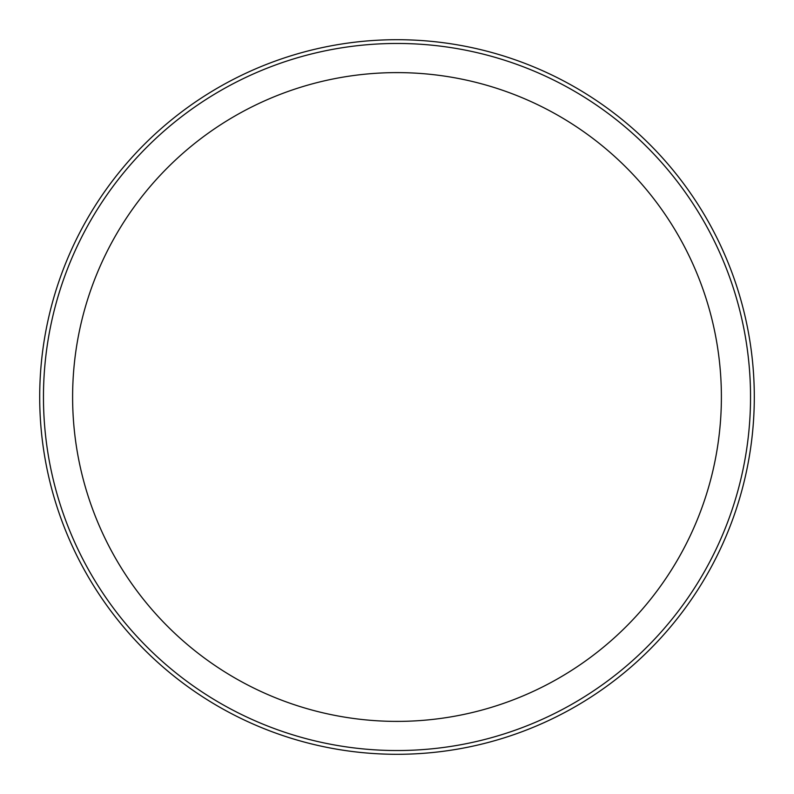 <?xml version="1.0" encoding="UTF-8"?>
<svg xmlns="http://www.w3.org/2000/svg" width="794" height="794" viewBox="0 0 794 794"><rect width="100%" height="100%" fill="white"/><g stroke="black" fill="none" stroke-linecap="round" stroke-linejoin="round"><path stroke-width="1.19" d="M721.389 397A324.389 324.389 0 0 0 397 72.611A324.389 324.389 0 0 0 72.611 397A324.389 324.389 0 0 0 397 721.389A324.389 324.389 0 0 0 721.389 397M750.538 397A353.538 353.538 0 0 1 397 750.538A353.538 353.538 0 0 1 43.462 397A353.538 353.538 0 0 1 397 43.462A353.538 353.538 0 0 1 750.538 397M754.3 397A357.3 357.3 0 0 1 397 754.3A357.3 357.3 0 0 1 39.7 397A357.3 357.3 0 0 1 397 39.7A357.3 357.3 0 0 1 754.3 397"/></g></svg>
